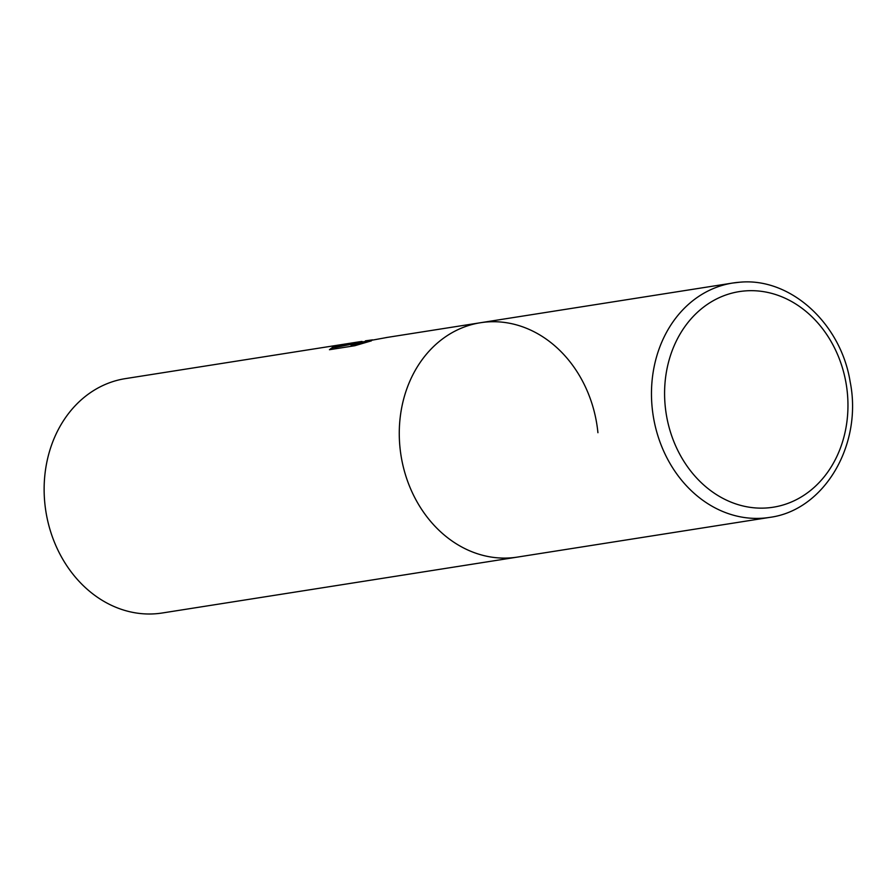 <?xml version="1.0" encoding="UTF-8"?>
<svg xmlns="http://www.w3.org/2000/svg" width="896" height="896" viewBox="0 0 896 896"><rect width="100%" height="100%" fill="white"/><g stroke="black" fill="none" stroke-linecap="round" stroke-linejoin="round"><path stroke-width="1.34" d="M387.498 337.366L350.84 344.075L371.414 340.838L354.816 345.722L329.437 349.72L333.57 346.562L358.725 341.891L125.35 378.627A118.63 99.154 81.1 0 0 44.8 503.014A118.63 99.154 81.1 0 0 155.355 613.782A118.63 99.154 81.1 0 0 162.232 612.998L517.373 557.099A118.63 99.154 81.1 0 1 399.941 447.115A118.63 99.154 81.1 0 1 480.491 322.728A118.63 99.154 81.1 0 0 400.4 451.226A118.63 99.154 81.1 0 0 510.496 557.883A118.63 99.154 81.1 0 0 517.373 557.099L769.574 517.406C824.555 510.317 862.758 444.45 850.17 381.875C840.997 323.714 790.642 277.323 739.805 282.218L732.693 283.035A118.63 99.154 81.1 0 0 652.602 411.533A118.63 99.154 81.1 0 0 762.698 518.19A118.63 99.154 81.1 0 0 769.574 517.406M597.923 432.712A118.63 99.154 81.1 0 0 480.491 322.728L385.997 337.602M365.87 340.771L372.568 339.853M358.725 341.891L362.04 341.432M350.874 344.333L334.936 347.525L333.659 347.525L333.57 346.562M333.659 347.525L330.019 349.63M363.653 343.045L350.941 345.038L350.84 344.075M766.92 507.942A109.133 91.213 81.1 0 0 847.347 392.784A109.133 91.213 81.1 0 0 745.64 290.875A109.133 91.213 81.1 0 0 665.202 406.034A109.133 91.213 81.1 0 0 766.92 507.942M739.57 282.24A118.63 99.154 81.1 0 0 732.693 283.035L480.491 322.728M366.374 340.693L365.501 340.827"/></g></svg>
